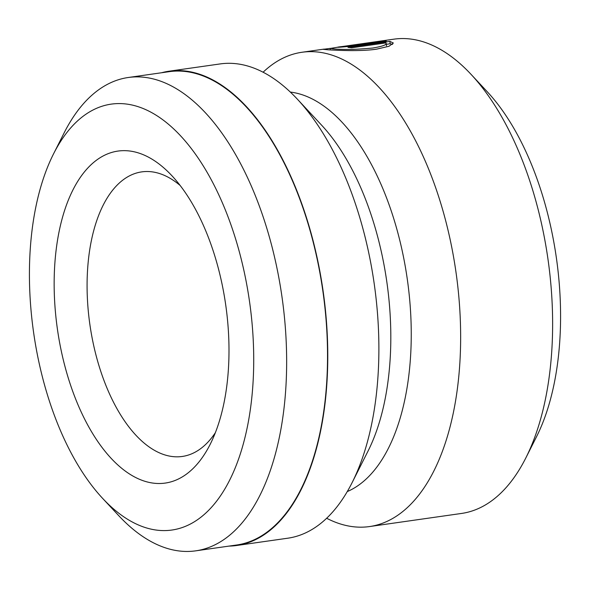 <?xml version="1.0" encoding="UTF-8"?>
<svg xmlns="http://www.w3.org/2000/svg" width="590" height="590" viewBox="0 0 590 590"><rect width="100%" height="100%" fill="white"/><g stroke="black" fill="none" stroke-linecap="round" stroke-linejoin="round"><path stroke-width="0.89" d="M122.528 103.678A215.107 109.062 -98.1 0 0 53.52 153.916A215.107 109.062 -98.1 0 0 102.594 498.344A215.107 109.062 -98.1 0 0 160.62 530.491A215.107 109.062 -98.1 0 0 252.1 323.74A215.107 109.062 -98.1 0 0 122.528 103.678M53.52 153.916L64.155 132.839A239.061 121.208 81.9 0 1 128.288 77.496A239.061 121.208 81.9 0 1 140.848 76.995A239.061 121.208 81.9 0 1 283.591 309.315A239.061 121.208 81.9 0 1 195.74 550.839A239.061 121.208 81.9 0 1 183.18 551.34A239.061 121.208 81.9 0 1 118.693 515.616L102.594 498.344M126.725 150.73A167.678 85.019 81.9 0 1 171.956 175.783A167.678 85.019 81.9 0 1 210.21 444.27A167.678 85.019 81.9 0 1 156.424 483.431A167.678 85.019 81.9 0 1 55.416 311.889A167.678 85.019 81.9 0 1 126.725 150.73M180.157 185.489A143.724 72.872 -98.1 0 0 149.285 171.579A143.724 72.872 -98.1 0 0 141.74 171.882A143.724 72.872 -98.1 0 0 88.92 317.088A143.724 72.872 -98.1 0 0 174.736 456.756A143.724 72.872 -98.1 0 0 182.288 456.454A143.724 72.872 -98.1 0 0 215.38 432.654M339.552 46.912L330.164 48.468L334.25 48.955C344.545 49.811 357.407 49.501 372.821 48.026C382.984 46.293 387.357 44.582 385.941 42.9L351.618 47.79A239.54 121.452 -98.1 0 0 347.982 47.37L389.924 41.396L393.346 43.041L389.002 46.263L376.523 49.169C360.756 51.536 337.598 50.364 328.239 49.818L323.158 49.339L330.253 48.38M471.137 74.451A239.54 121.452 81.9 0 1 525.793 458.002L536.428 436.925A215.586 109.305 81.9 0 0 487.237 91.723L471.137 74.451A239.54 121.452 81.9 0 0 406.525 38.66A239.54 121.452 81.9 0 0 393.943 39.161L342.716 46.463A239.54 121.452 81.9 0 1 346.197 46.064L344.486 46.367L344.523 46.831M392.564 44.375L390.13 43.771L389.924 41.396M128.288 77.496L169.175 71.67A239.061 121.208 81.9 0 1 181.727 71.169A239.061 121.208 81.9 0 1 324.471 303.489A239.061 121.208 81.9 0 1 236.619 545.013L195.74 550.839M161.572 72.754A239.54 121.452 81.9 0 1 169.101 71.198L220.203 63.919A239.54 121.452 81.9 0 1 232.785 63.418A239.54 121.452 81.9 0 1 297.397 99.209A239.54 121.452 81.9 0 1 352.053 482.76A239.54 121.452 81.9 0 1 287.787 538.205L236.686 545.485A239.54 121.452 81.9 0 1 229.016 546.097M346.197 46.064L375.078 42.259L370.107 42.569L386.303 41.182L353.381 45.873C342.03 47.259 330.658 47.893 342.628 46.477A239.54 121.452 81.9 0 1 342.716 46.463M337.495 47.259L342.628 46.477L342.672 46.979M263.096 72.223A239.54 121.452 81.9 0 1 301.962 52.267A239.54 121.452 81.9 0 1 314.544 51.765A239.54 121.452 81.9 0 1 457.582 284.55A239.54 121.452 81.9 0 1 369.547 526.56A239.54 121.452 81.9 0 1 356.965 527.062A239.54 121.452 81.9 0 1 326.654 518.256M169.101 71.198A239.54 121.452 81.9 0 1 181.683 70.697A239.54 121.452 81.9 0 1 324.714 303.481A239.54 121.452 81.9 0 1 236.686 545.485M290.339 92.077A203.609 103.235 81.9 0 1 407.299 279.218A203.609 103.235 81.9 0 1 347.259 491.581M525.793 458.002A239.54 121.452 81.9 0 1 461.527 513.448L369.547 526.56M386.516 45.806L385.941 42.9M297.397 99.209L321.55 125.117A203.609 103.235 81.9 0 1 368.005 451.136L352.053 482.76M375.129 42.775L375.078 42.259M390.13 43.771L386.384 44.302M349.818 46.315L349.774 45.865M330.289 49.929L330.157 48.468M301.962 52.267L324.109 49.11"/></g></svg>
